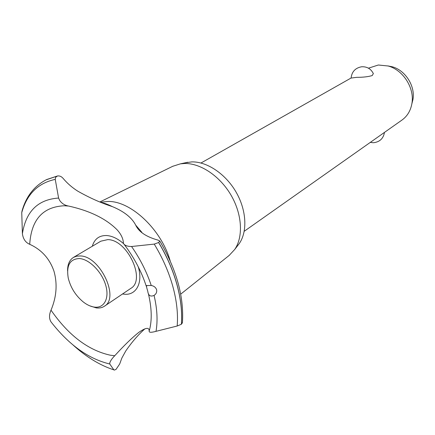 <?xml version="1.0" encoding="UTF-8"?>
<svg xmlns="http://www.w3.org/2000/svg" width="435" height="435" viewBox="0 0 435 435"><rect width="100%" height="100%" fill="white"/><g stroke="black" fill="none" stroke-linecap="round" stroke-linejoin="round"><path stroke-width="0.65" d="M356.7 77.343L351.094 78.055C351.812 71.699 355.319 67.936 361.626 66.767C367.01 66.517 370.919 68.79 373.344 73.586L372.229 75.559C368.255 76.75 363.078 77.348 356.7 77.343M244.225 231.279L401.994 120.044C407.361 116.15 410.667 110.62 411.918 103.454C414.718 88.169 403.185 69.981 388.172 66L378.325 65.005L368.456 68.181M373.143 73.145L373.344 73.586M387.808 65.897L392.196 66.756C405.355 70.242 415.409 86.103 412.956 99.495L411.853 103.862M184.821 162.886L191.808 161.885C207.065 161.537 225.526 173.864 236.015 191.976C246.531 210.072 247.651 231.442 239.293 243.535L237.407 245.976M172.733 166.3L180.384 163.859L184.63 163.489C200.6 163.141 220.028 176.164 231.099 195.271C242.203 214.368 243.426 236.852 234.688 249.5L229.153 255.443M100.746 202.221L108.195 201.448C130.984 201.003 161.499 229.691 170.172 260.869M63.146 178.432C67.327 183.385 72.21 187.632 77.783 191.161C89.588 197.854 101.11 203.004 112.355 206.603C124.089 211.481 131.876 217.669 135.72 225.167C138.77 231.844 146.214 236.836 158.052 240.125L159.797 241.028L158.677 242.502L154.246 244.1L131.566 246.504C127.433 246.476 124.747 245.498 123.518 243.567L123.344 242.251C122.953 238.119 120.865 233.959 117.075 229.772C106.14 218.783 90.11 210.904 68.991 206.13C65 205.489 61.911 203.607 59.715 200.492L58.594 198.061L55.25 179.378L55.653 177.279L57.469 175.974C59.633 175.686 61.525 176.507 63.146 178.432M144.958 328.778C138.276 334.689 131.908 342.035 125.856 350.811L121.871 358.032L119.696 363.964L116.047 369.38L114.367 370.098L113.84 369.859L109.772 364.003L109.778 362.882C110.463 360.784 112.116 358.402 114.726 355.743C124.002 345.542 132.05 337.734 138.868 332.324C145.872 327.484 149.308 327.093 149.178 331.149C148.977 332.563 151.255 332.628 156.013 331.339L177.175 326.011L181.368 324.271L182.439 322.563M56.8 176.224L46.088 179.84C34.109 186.191 26.1 196.544 22.055 210.904L21.75 212.671L22.397 233.704C23.147 239.022 25.583 242.556 29.71 244.301C41.51 249.679 49.585 258.618 53.945 271.114C57.556 283.859 56.583 296.877 51.02 310.166C49.019 314.755 49.035 318.681 51.058 321.943C68.926 344.868 88.495 358.891 109.772 364.003M138.243 266.785L138.319 267.036C143.186 283.152 135.948 295.865 123.844 294.158L122.545 293.973M92.307 246.248C94.46 238.989 99.191 235.411 106.504 235.52C112.089 235.9 117.776 238.597 123.551 243.622M29.71 244.301C31.309 219.621 42.864 206.772 64.375 205.76L68.143 206.021M114.726 355.743L110.289 355.199C88.191 350.305 68.436 335.293 51.02 310.166M156.6 289.677C157.04 291.988 156.263 293.853 154.267 295.267L154.066 295.403C150.434 296.98 148.335 295.604 147.764 291.281L146.611 287.312L146.6 285.545L151.239 285.49C153.914 285.958 155.703 287.35 156.6 289.677M67.572 270.831C67.528 264.426 69.497 259.945 73.482 257.4L100.866 241.175L107.717 239.631C127.237 239.408 146.236 279.933 130.804 288.389L104.433 306.207C102.149 307.73 99.436 308.295 96.298 307.909L89.751 305.827M73.482 257.4L76.669 256.166L80.339 255.943C99.963 256.052 119.81 297.872 104.433 306.207M79.48 258.548C69.888 258.917 66.153 265.47 68.273 278.199C70.698 287.818 75.739 295.773 83.406 302.064C87.152 304.94 90.823 306.621 94.422 307.11C104.21 308.48 109.685 298.231 105.629 284.947C101.719 271.685 89.235 259.168 79.48 258.548M158.623 242.534C166.861 256.297 172.972 270.336 176.947 284.642C180.829 298.921 182.303 312.129 181.368 324.271M158.677 242.502C166.915 256.264 173.027 270.298 177.001 284.604C180.884 298.883 182.352 312.091 181.417 324.227M154.066 295.403C157.209 308.719 157.856 320.698 156.013 331.339M154.246 244.1C162.598 257.884 168.785 271.957 172.804 286.322C176.719 300.661 178.176 313.885 177.175 326.011M131.566 246.504C140.184 258.923 146.742 271.918 151.239 285.49M113.84 369.859C99.789 365.242 86.163 356.934 72.966 344.922M22.397 233.704C25.953 211.318 38.019 199.437 58.594 198.061M21.75 212.671C26.812 194.206 37.975 183.108 55.25 179.378M46.594 179.59L56.854 176.197M200.981 163.016L351.099 78.012M370.294 142.392L373.187 142.729M373.578 142.718C379.755 141.951 383.382 138.515 384.464 132.409M392.196 66.756L388.172 66M412.956 99.495L411.918 103.454M187.746 162.244L180.384 163.859M173.125 166.105L99.958 201.916M148.33 293.467C151.777 307.893 152.13 320.209 149.384 330.415M146.269 286.23C141.484 271.478 134.127 257.547 124.192 244.432M182.401 323.015C184.168 297.034 176.632 269.705 159.797 241.028M112.355 206.603C107.956 204.45 104.677 203.21 102.519 202.889M135.72 225.167L141.826 232.295M57.469 175.974L46.779 179.503M229.566 255.111L180.694 294.163M239.293 243.535L234.688 249.5"/></g></svg>
